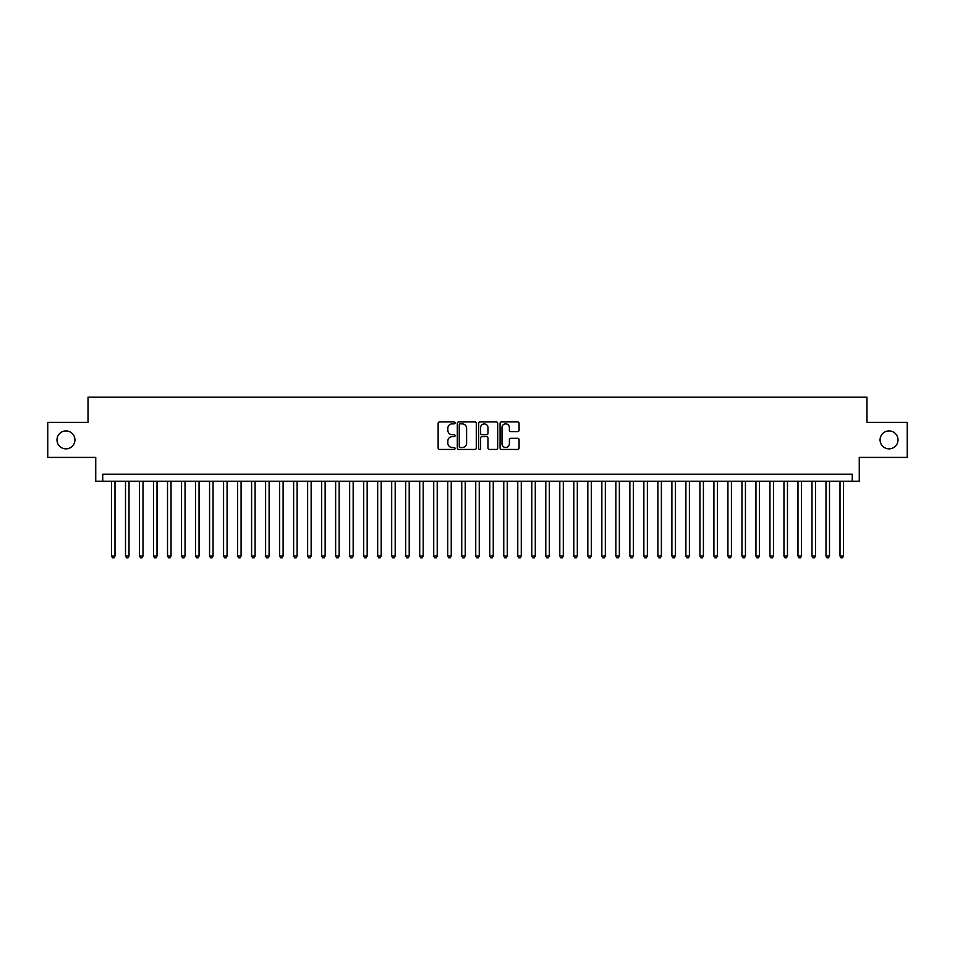 <?xml version="1.0" encoding="UTF-8"?>
<svg xmlns="http://www.w3.org/2000/svg" width="955" height="955" viewBox="0 0 955 955"><rect width="100%" height="100%" fill="white"/><g stroke="black" fill="none" stroke-linecap="round" stroke-linejoin="round"><path stroke-width="1.43" d="M455.081 422.886A0.967 0.967 0 0 0 454.126 421.931L439.515 421.931A1.373 1.373 0 0 0 438.142 423.304L438.142 448.062A1.373 1.373 0 0 0 439.515 449.435L454.126 449.435A0.967 0.967 0 0 0 455.081 448.468A0.967 0.967 0 0 0 454.126 447.513L452.228 447.513A4.405 4.405 0 0 1 447.835 443.108L447.835 441.043A4.405 4.405 0 0 1 452.228 436.638L454.126 436.638A0.967 0.967 0 0 0 455.081 435.683A0.967 0.967 0 0 0 454.126 434.716L452.228 434.716A4.405 4.405 0 0 1 447.835 430.323L447.835 428.258A4.405 4.405 0 0 1 452.228 423.853L454.126 423.853A0.967 0.967 0 0 0 455.081 422.886M880.068 439.885A8.965 8.965 0 0 0 889.033 448.85A8.965 8.965 0 0 0 897.998 439.885A8.965 8.965 0 0 0 889.033 430.92A8.965 8.965 0 0 0 880.068 439.885M57.002 439.885A8.965 8.965 0 0 0 65.967 448.85A8.965 8.965 0 0 0 74.932 439.885A8.965 8.965 0 0 0 65.967 430.92A8.965 8.965 0 0 0 57.002 439.885M517.694 431.624A1.373 1.373 0 0 0 519.066 430.251L519.066 423.304A1.373 1.373 0 0 0 517.694 421.931L501.459 421.931A1.373 1.373 0 0 0 500.086 423.304L500.086 448.062A1.373 1.373 0 0 0 501.459 449.435L517.694 449.435A1.373 1.373 0 0 0 519.066 448.062L519.066 439.67A1.373 1.373 0 0 0 517.694 438.297L510.746 438.297A1.373 1.373 0 0 0 509.373 439.67L509.373 443.824A3.677 3.677 0 0 1 505.696 447.513A3.677 3.677 0 0 1 502.008 443.824L502.008 427.53A3.677 3.677 0 0 1 505.696 423.853A3.677 3.677 0 0 1 509.373 427.53L509.373 430.251A1.373 1.373 0 0 0 510.746 431.624L517.694 431.624M852.266 481.213L859.261 481.213L859.261 457.397L907.25 457.397L907.25 422.373L866.973 422.373L866.973 397.149L88.027 397.149L88.027 422.373L47.75 422.373L47.75 457.397L95.739 457.397L95.739 481.213L852.266 481.213L852.266 474.205L102.734 474.205L102.734 481.213M476.294 423.304A1.373 1.373 0 0 0 474.921 421.931L458.698 421.931A1.373 1.373 0 0 0 457.314 423.304L457.314 448.062A1.373 1.373 0 0 0 458.698 449.435L474.921 449.435A1.373 1.373 0 0 0 476.294 448.062L476.294 423.304M480.079 421.931L496.302 421.931A1.373 1.373 0 0 1 497.686 423.304L497.686 448.062A1.373 1.373 0 0 1 496.302 449.435L489.366 449.435A1.373 1.373 0 0 1 487.981 448.062L487.981 438.023A1.373 1.373 0 0 0 486.608 436.638L482 436.638A1.373 1.373 0 0 0 480.628 438.023L480.628 448.468A0.967 0.967 0 0 1 479.661 449.435A0.967 0.967 0 0 1 478.706 448.468L478.706 423.304A1.373 1.373 0 0 1 480.079 421.931M460.203 423.853A0.967 0.967 0 0 0 459.248 424.82L459.248 446.546A0.967 0.967 0 0 0 460.203 447.513L462.196 447.513A4.405 4.405 0 0 0 466.601 443.108L466.601 428.258A4.405 4.405 0 0 0 462.196 423.853L460.203 423.853M487.981 427.601A3.677 3.677 0 0 0 484.304 423.925A3.677 3.677 0 0 0 480.628 427.601L480.628 433.343A1.373 1.373 0 0 0 482 434.716L486.608 434.716A1.373 1.373 0 0 0 487.981 433.343L487.981 427.601M111.496 481.213L111.496 556.025L114.994 556.025L114.994 481.213M114.994 556.025L113.943 557.851L112.547 557.851L111.496 556.025M125.499 481.213L125.499 556.025L129.009 556.025L129.009 481.213M129.009 556.025L127.958 557.851L126.549 557.851L125.499 556.025M139.514 481.213L139.514 556.025L143.011 556.025L143.011 481.213M143.011 556.025L141.961 557.851L140.564 557.851L139.514 556.025M153.528 481.213L153.528 556.025L157.026 556.025L157.026 481.213M157.026 556.025L155.975 557.851L154.579 557.851L153.528 556.025M167.531 481.213L167.531 556.025L171.041 556.025L171.041 481.213M171.041 556.025L169.99 557.851L168.581 557.851L167.531 556.025M181.546 481.213L181.546 556.025L185.043 556.025L185.043 481.213M185.043 556.025L183.993 557.851L182.596 557.851L181.546 556.025M195.548 481.213L195.548 556.025L199.058 556.025L199.058 481.213M199.058 556.025L198.007 557.851L196.599 557.851L195.548 556.025M209.563 481.213L209.563 556.025L213.06 556.025L213.06 481.213M213.06 556.025L212.01 557.851L210.613 557.851L209.563 556.025M223.577 481.213L223.577 556.025L227.075 556.025L227.075 481.213M227.075 556.025L226.025 557.851L224.628 557.851L223.577 556.025M237.58 481.213L237.58 556.025L241.09 556.025L241.09 481.213M241.09 556.025L240.039 557.851L238.631 557.851L237.58 556.025M251.595 481.213L251.595 556.025L255.092 556.025L255.092 481.213M255.092 556.025L254.042 557.851L252.645 557.851L251.595 556.025M265.597 481.213L265.597 556.025L269.107 556.025L269.107 481.213M269.107 556.025L268.057 557.851L266.648 557.851L265.597 556.025M279.612 481.213L279.612 556.025L283.11 556.025L283.11 481.213M283.11 556.025L282.059 557.851L280.663 557.851L279.612 556.025M293.627 481.213L293.627 556.025L297.124 556.025L297.124 481.213M297.124 556.025L296.074 557.851L294.677 557.851L293.627 556.025M307.629 481.213L307.629 556.025L311.139 556.025L311.139 481.213M311.139 556.025L310.089 557.851L308.68 557.851L307.629 556.025M321.644 481.213L321.644 556.025L325.142 556.025L325.142 481.213M325.142 556.025L324.091 557.851L322.695 557.851L321.644 556.025M335.647 481.213L335.647 556.025L339.156 556.025L339.156 481.213M339.156 556.025L338.106 557.851L336.697 557.851L335.647 556.025M349.661 481.213L349.661 556.025L353.159 556.025L353.159 481.213M353.159 556.025L352.108 557.851L350.712 557.851L349.661 556.025M363.676 481.213L363.676 556.025L367.174 556.025L367.174 481.213M367.174 556.025L366.123 557.851L364.726 557.851L363.676 556.025M377.679 481.213L377.679 556.025L381.188 556.025L381.188 481.213M381.188 556.025L380.138 557.851L378.729 557.851L377.679 556.025M391.693 481.213L391.693 556.025L395.191 556.025L395.191 481.213M395.191 556.025L394.14 557.851L392.744 557.851L391.693 556.025M405.696 481.213L405.696 556.025L409.206 556.025L409.206 481.213M409.206 556.025L408.155 557.851L406.746 557.851L405.696 556.025M419.711 481.213L419.711 556.025L423.208 556.025L423.208 481.213M423.208 556.025L422.158 557.851L420.761 557.851L419.711 556.025M433.725 481.213L433.725 556.025L437.223 556.025L437.223 481.213M437.223 556.025L436.172 557.851L434.776 557.851L433.725 556.025M447.728 481.213L447.728 556.025L451.238 556.025L451.238 481.213M451.238 556.025L450.175 557.851L448.778 557.851L447.728 556.025M461.743 481.213L461.743 556.025L465.24 556.025L465.24 481.213M465.24 556.025L464.19 557.851L462.793 557.851L461.743 556.025M475.745 481.213L475.745 556.025L479.255 556.025L479.255 481.213M479.255 556.025L478.204 557.851L476.796 557.851L475.745 556.025M489.76 481.213L489.76 556.025L493.258 556.025L493.258 481.213M493.258 556.025L492.207 557.851L490.81 557.851L489.76 556.025M503.763 481.213L503.763 556.025L507.272 556.025L507.272 481.213M507.272 556.025L506.222 557.851L504.825 557.851L503.763 556.025M517.777 481.213L517.777 556.025L521.275 556.025L521.275 481.213M521.275 556.025L520.224 557.851L518.828 557.851L517.777 556.025M531.792 481.213L531.792 556.025L535.289 556.025L535.289 481.213M535.289 556.025L534.239 557.851L532.842 557.851L531.792 556.025M545.794 481.213L545.794 556.025L549.304 556.025L549.304 481.213M549.304 556.025L548.254 557.851L546.845 557.851L545.794 556.025M559.809 481.213L559.809 556.025L563.307 556.025L563.307 481.213M563.307 556.025L562.256 557.851L560.86 557.851L559.809 556.025M573.812 481.213L573.812 556.025L577.321 556.025L577.321 481.213M577.321 556.025L576.271 557.851L574.862 557.851L573.812 556.025M587.826 481.213L587.826 556.025L591.324 556.025L591.324 481.213M591.324 556.025L590.274 557.851L588.877 557.851L587.826 556.025M601.841 481.213L601.841 556.025L605.339 556.025L605.339 481.213M605.339 556.025L604.288 557.851L602.892 557.851L601.841 556.025M615.844 481.213L615.844 556.025L619.353 556.025L619.353 481.213M619.353 556.025L618.303 557.851L616.894 557.851L615.844 556.025M629.858 481.213L629.858 556.025L633.356 556.025L633.356 481.213M633.356 556.025L632.305 557.851L630.909 557.851L629.858 556.025M643.861 481.213L643.861 556.025L647.371 556.025L647.371 481.213M647.371 556.025L646.32 557.851L644.912 557.851L643.861 556.025M657.876 481.213L657.876 556.025L661.373 556.025L661.373 481.213M661.373 556.025L660.323 557.851L658.926 557.851L657.876 556.025M671.89 481.213L671.89 556.025L675.388 556.025L675.388 481.213M675.388 556.025L674.337 557.851L672.941 557.851L671.89 556.025M685.893 481.213L685.893 556.025L689.403 556.025L689.403 481.213M689.403 556.025L688.352 557.851L686.943 557.851L685.893 556.025M699.908 481.213L699.908 556.025L703.405 556.025L703.405 481.213M703.405 556.025L702.355 557.851L700.958 557.851L699.908 556.025M713.91 481.213L713.91 556.025L717.42 556.025L717.42 481.213M717.42 556.025L716.369 557.851L714.961 557.851L713.91 556.025M727.925 481.213L727.925 556.025L731.423 556.025L731.423 481.213M731.423 556.025L730.372 557.851L728.975 557.851L727.925 556.025M741.94 481.213L741.94 556.025L745.437 556.025L745.437 481.213M745.437 556.025L744.387 557.851L742.99 557.851L741.94 556.025M755.942 481.213L755.942 556.025L759.452 556.025L759.452 481.213M759.452 556.025L758.401 557.851L756.993 557.851L755.942 556.025M769.957 481.213L769.957 556.025L773.455 556.025L773.455 481.213M773.455 556.025L772.404 557.851L771.007 557.851L769.957 556.025M783.96 481.213L783.96 556.025L787.469 556.025L787.469 481.213M787.469 556.025L786.419 557.851L785.01 557.851L783.96 556.025M797.974 481.213L797.974 556.025L801.472 556.025L801.472 481.213M801.472 556.025L800.421 557.851L799.025 557.851L797.974 556.025M811.989 481.213L811.989 556.025L815.486 556.025L815.486 481.213M815.486 556.025L814.436 557.851L813.039 557.851L811.989 556.025M825.991 481.213L825.991 556.025L829.501 556.025L829.501 481.213M829.501 556.025L828.451 557.851L827.042 557.851L825.991 556.025M840.006 481.213L840.006 556.025L843.504 556.025L843.504 481.213M843.504 556.025L842.453 557.851L841.057 557.851L840.006 556.025"/></g></svg>
